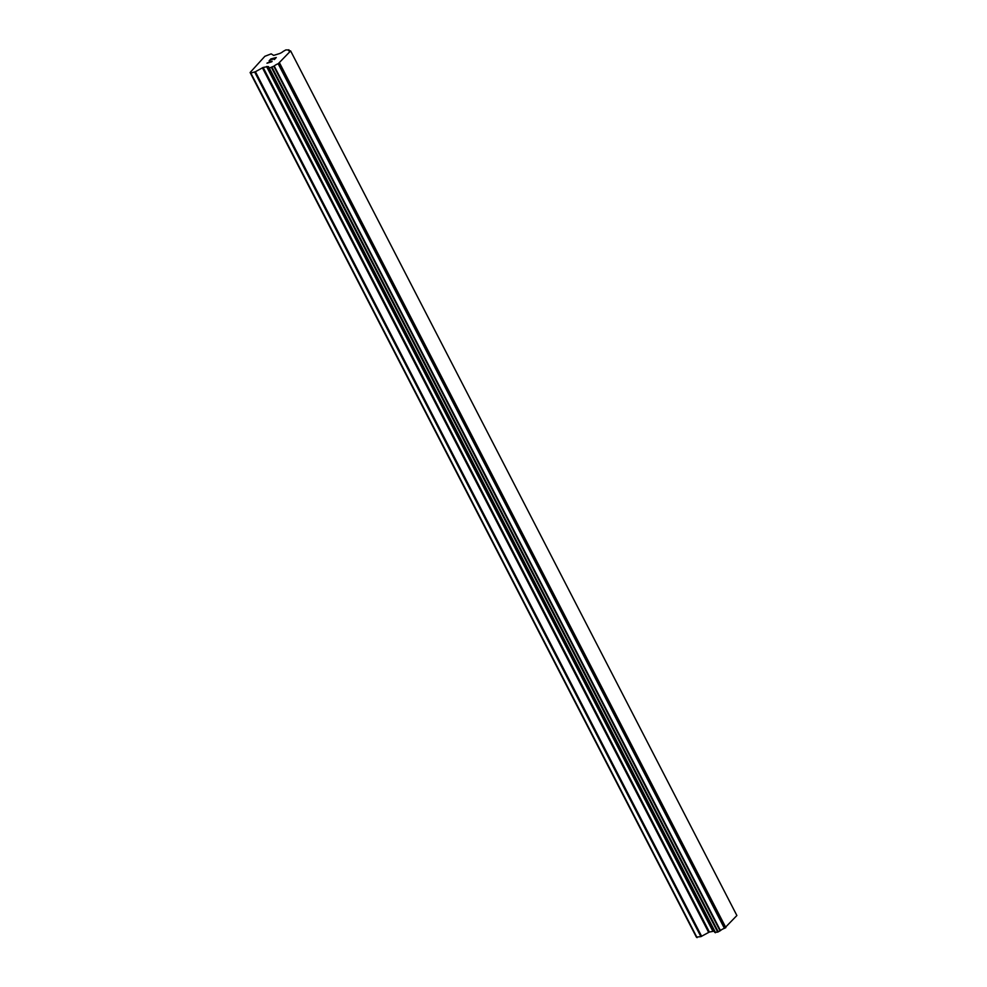 <?xml version="1.0" encoding="UTF-8"?>
<svg xmlns="http://www.w3.org/2000/svg" width="987" height="987" viewBox="0 0 987 987"><rect width="100%" height="100%" fill="white"/><g stroke="black" fill="none" stroke-linecap="round" stroke-linejoin="round"><path stroke-width="1.48" d="M714.674 932.246L717.709 932.11L720.461 930.581A3.788 1.073 -27.3 0 1 724.421 928.348L736.882 915.517L290.634 50.929L278.174 63.76A3.788 1.073 -27.3 0 0 274.213 66.006L269.328 68.103L268.489 67.548A3.788 1.073 -27.3 0 0 268.686 66.832A3.788 1.073 -27.3 0 0 267.341 66.672L263.134 67.461L255.411 71.73L250.834 73.063L250.118 72.52L252.919 69.435L264.861 56.296L271.178 53.866L273.646 55.395L279.124 53.705A3.788 1.073 -27.3 0 0 283.109 51.46L285.835 49.93L288.821 49.918A3.788 1.073 -27.3 0 0 288.623 50.621A3.788 1.073 -27.3 0 0 289.968 50.793L290.634 50.929M268.439 67.696L714.687 932.271L268.464 67.721M714.119 931.173A3.788 1.073 -27.3 0 0 713.589 931.247L267.341 66.672M250.118 72.52L696.366 937.107L700.906 936.626L709.382 932.036L713.589 931.247M276.249 57.517L270.845 58.961L276.261 57.505L274.509 59.417L275.694 57.814L272.35 59.417M273.177 58.492L269.106 60.873L270.845 58.949L269.118 60.873M275.706 57.826L274.176 59.516M272.104 61.231L267.156 63.008L271.684 61.601M271.869 61.749L266.971 63.23M267.132 66.622L713.379 931.197L267.144 66.635M725.864 927.644L279.617 63.057M724.421 928.348L278.174 63.76M697.069 937.65L250.834 73.063M289.425 50.868L288.883 49.806L289.438 50.868M289.314 50.868L288.821 49.918M725.075 928.088L278.827 63.501M720.461 930.581L274.213 66.006M720.066 930.852L273.831 66.277M718.265 931.876L272.03 67.289M717.709 932.11L271.474 67.523M715.563 932.69L269.328 68.103M715.217 932.69L268.97 68.115M713.28 931.111L267.033 66.524M712.824 931.123L266.576 66.536M709.382 932.036L263.134 67.461M708.641 932.357L262.394 67.77M701.646 936.305L255.411 71.73M700.906 936.626L254.671 72.039"/></g></svg>
